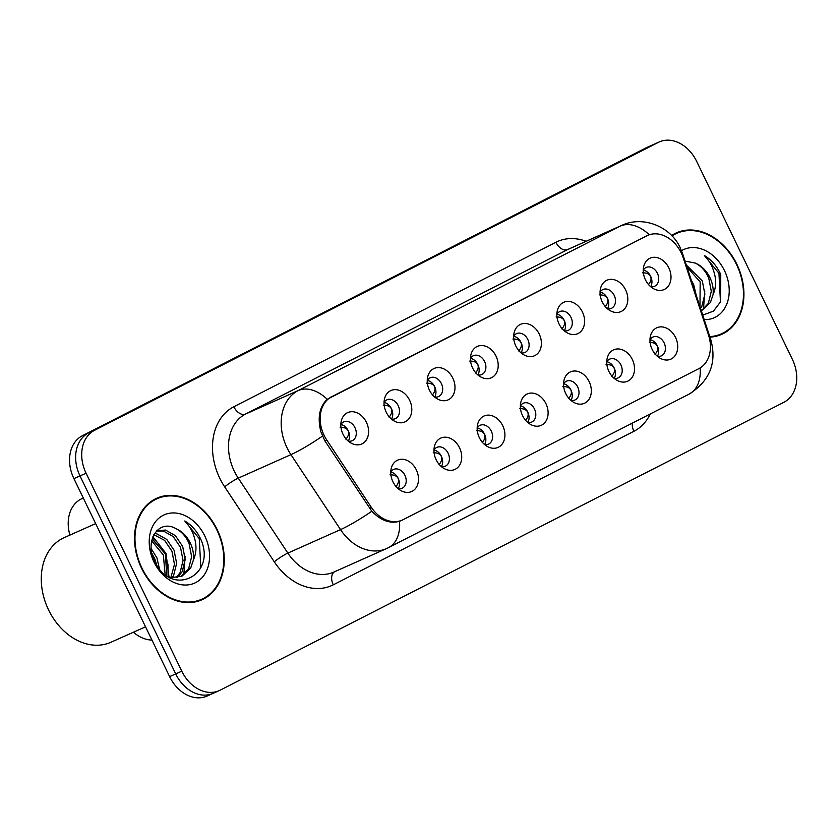 <?xml version="1.0" encoding="UTF-8"?>
<svg xmlns="http://www.w3.org/2000/svg" width="838" height="838" viewBox="0 0 838 838"><rect width="100%" height="100%" fill="white"/><g stroke="black" fill="none" stroke-linecap="round" stroke-linejoin="round"><path stroke-width="1.26" d="M459.538 447.796A17.189 13.125 -114 0 1 459.046 466.022A17.189 13.125 -114 0 1 444.255 468.62A17.189 13.125 -114 0 1 436.137 459.737A17.189 13.125 -114 0 1 434.398 446.507A17.189 13.125 -114 0 1 445.648 437.195A17.189 13.125 -114 0 1 459.538 447.796M441.343 466.588A10.307 7.877 66 0 0 445.282 466.2A10.307 7.877 66 0 0 448.1 453.19A10.307 7.877 66 0 0 436.881 447.366A10.307 7.877 66 0 0 433.958 450.037M502.737 425.725A17.189 13.125 -114 0 1 502.245 443.962A17.189 13.125 -114 0 1 487.465 446.549A17.189 13.125 -114 0 1 479.346 437.677A17.189 13.125 -114 0 1 477.597 424.447A17.189 13.125 -114 0 1 488.858 415.135A17.189 13.125 -114 0 1 502.737 425.725M484.542 444.528A10.307 7.877 66 0 0 488.491 444.13A10.307 7.877 66 0 0 491.309 431.13A10.307 7.877 66 0 0 480.09 425.295A10.307 7.877 66 0 0 477.157 427.977M545.936 403.665A17.189 13.125 -114 0 1 545.444 421.891A17.189 13.125 -114 0 1 530.664 424.489A17.189 13.125 -114 0 1 522.545 415.617A17.189 13.125 -114 0 1 520.796 402.387A17.189 13.125 -114 0 1 532.057 393.074A17.189 13.125 -114 0 1 545.936 403.665M527.751 422.457A10.307 7.877 66 0 0 531.69 422.069A10.307 7.877 66 0 0 534.508 409.07A10.307 7.877 66 0 0 523.289 403.235A10.307 7.877 66 0 0 520.367 405.906M589.145 381.604A17.189 13.125 -114 0 1 588.653 399.831A17.189 13.125 -114 0 1 573.862 402.429A17.189 13.125 -114 0 1 565.744 393.556A17.189 13.125 -114 0 1 564.005 380.326A17.189 13.125 -114 0 1 575.256 371.014A17.189 13.125 -114 0 1 589.145 381.604M570.95 400.396A10.307 7.877 66 0 0 574.889 400.009A10.307 7.877 66 0 0 577.707 387.009A10.307 7.877 66 0 0 566.488 381.175A10.307 7.877 66 0 0 563.565 383.846M632.344 359.544A17.189 13.125 -114 0 1 631.852 377.77A17.189 13.125 -114 0 1 617.061 380.368A17.189 13.125 -114 0 1 608.943 371.485A17.189 13.125 -114 0 1 607.204 358.255A17.189 13.125 -114 0 1 618.465 348.954A17.189 13.125 -114 0 1 632.344 359.544M614.149 378.336A10.307 7.877 66 0 0 618.088 377.948A10.307 7.877 66 0 0 620.906 364.949A10.307 7.877 66 0 0 609.687 359.114A10.307 7.877 66 0 0 606.764 361.786M675.543 337.484A17.189 13.125 -114 0 1 675.051 355.71A17.189 13.125 -114 0 1 660.271 358.297A17.189 13.125 -114 0 1 652.153 349.425A17.189 13.125 -114 0 1 650.403 336.195A17.189 13.125 -114 0 1 661.664 326.883A17.189 13.125 -114 0 1 675.543 337.484M657.348 356.276A10.307 7.877 66 0 0 661.297 355.878A10.307 7.877 66 0 0 664.115 342.878A10.307 7.877 66 0 0 652.896 337.044A10.307 7.877 66 0 0 649.974 339.725M416.329 469.856A17.189 13.125 -114 0 1 415.847 488.083A17.189 13.125 -114 0 1 401.056 490.68A17.189 13.125 -114 0 1 392.938 481.798A17.189 13.125 -114 0 1 391.199 468.578A17.189 13.125 -114 0 1 402.45 459.266A17.189 13.125 -114 0 1 416.329 469.856M398.144 488.648A10.307 7.877 66 0 0 402.083 488.261A10.307 7.877 66 0 0 404.901 475.261A10.307 7.877 66 0 0 393.682 469.427A10.307 7.877 66 0 0 390.759 472.098M409.625 400.25A17.189 13.125 -114 0 1 409.133 418.476A17.189 13.125 -114 0 1 394.342 421.074A17.189 13.125 -114 0 1 386.224 412.202A17.189 13.125 -114 0 1 384.485 398.972A17.189 13.125 -114 0 1 395.735 389.66A17.189 13.125 -114 0 1 409.625 400.25M391.43 419.042A10.307 7.877 66 0 0 395.368 418.654A10.307 7.877 66 0 0 398.186 405.655A10.307 7.877 66 0 0 386.967 399.82A10.307 7.877 66 0 0 384.045 402.491M452.824 378.189A17.189 13.125 -114 0 1 452.331 396.416A17.189 13.125 -114 0 1 437.541 399.014A17.189 13.125 -114 0 1 429.423 390.141A17.189 13.125 -114 0 1 427.684 376.911A17.189 13.125 -114 0 1 438.944 367.599A17.189 13.125 -114 0 1 452.824 378.189M434.629 396.982A10.307 7.877 66 0 0 438.567 396.594A10.307 7.877 66 0 0 441.385 383.595A10.307 7.877 66 0 0 430.166 377.76A10.307 7.877 66 0 0 427.244 380.431M496.023 356.129A17.189 13.125 -114 0 1 495.53 374.356A17.189 13.125 -114 0 1 480.75 376.953A17.189 13.125 -114 0 1 472.632 368.071A17.189 13.125 -114 0 1 470.883 354.841A17.189 13.125 -114 0 1 482.143 345.539A17.189 13.125 -114 0 1 496.023 356.129M477.828 374.921A10.307 7.877 66 0 0 481.777 374.534A10.307 7.877 66 0 0 484.594 361.534A10.307 7.877 66 0 0 473.376 355.7A10.307 7.877 66 0 0 470.453 358.371M539.222 334.069A17.189 13.125 -114 0 1 538.729 352.295A17.189 13.125 -114 0 1 523.949 354.883A17.189 13.125 -114 0 1 515.831 346.01A17.189 13.125 -114 0 1 514.082 332.78A17.189 13.125 -114 0 1 525.342 323.468A17.189 13.125 -114 0 1 539.222 334.069M521.037 352.861A10.307 7.877 66 0 0 524.976 352.463A10.307 7.877 66 0 0 527.793 339.463A10.307 7.877 66 0 0 516.575 333.629A10.307 7.877 66 0 0 513.652 336.31M582.431 311.998A17.189 13.125 -114 0 1 581.939 330.224A17.189 13.125 -114 0 1 567.148 332.822A17.189 13.125 -114 0 1 559.03 323.95A17.189 13.125 -114 0 1 557.291 310.72A17.189 13.125 -114 0 1 568.541 301.408A17.189 13.125 -114 0 1 582.431 311.998M564.236 330.79A10.307 7.877 66 0 0 568.174 330.402A10.307 7.877 66 0 0 570.992 317.403A10.307 7.877 66 0 0 559.774 311.568A10.307 7.877 66 0 0 556.851 314.24M625.63 289.938A17.189 13.125 -114 0 1 625.138 308.164A17.189 13.125 -114 0 1 610.347 310.762A17.189 13.125 -114 0 1 602.239 301.889A17.189 13.125 -114 0 1 600.49 288.66A17.189 13.125 -114 0 1 611.75 279.347A17.189 13.125 -114 0 1 625.63 289.938M607.435 308.73A10.307 7.877 66 0 0 611.384 308.342A10.307 7.877 66 0 0 614.191 295.343A10.307 7.877 66 0 0 602.972 289.508A10.307 7.877 66 0 0 600.05 292.179M668.829 267.877A17.189 13.125 -114 0 1 668.336 286.104A17.189 13.125 -114 0 1 653.556 288.701A17.189 13.125 -114 0 1 645.438 279.819A17.189 13.125 -114 0 1 643.689 266.599A17.189 13.125 -114 0 1 654.949 257.287A17.189 13.125 -114 0 1 668.829 267.877M650.644 286.669A10.307 7.877 66 0 0 654.583 286.282A10.307 7.877 66 0 0 657.401 273.282A10.307 7.877 66 0 0 646.182 267.448A10.307 7.877 66 0 0 643.259 270.119M366.416 422.31A17.189 13.125 -114 0 1 365.923 440.547A17.189 13.125 -114 0 1 351.143 443.134A17.189 13.125 -114 0 1 343.025 434.262A17.189 13.125 -114 0 1 341.276 421.032A17.189 13.125 -114 0 1 352.536 411.72A17.189 13.125 -114 0 1 366.416 422.31M348.231 441.113A10.307 7.877 66 0 0 352.17 440.715A10.307 7.877 66 0 0 354.987 427.715A10.307 7.877 66 0 0 343.769 421.881A10.307 7.877 66 0 0 340.846 424.562M434 449.975A10.307 7.877 -114 0 1 441.354 456.207A10.307 7.877 -114 0 1 441.417 466.598M477.199 427.904A10.307 7.877 -114 0 1 484.553 434.147A10.307 7.877 -114 0 1 484.615 444.538M520.398 405.843A10.307 7.877 -114 0 1 527.751 412.087A10.307 7.877 -114 0 1 527.825 422.478M563.607 383.783A10.307 7.877 -114 0 1 570.95 390.016A10.307 7.877 -114 0 1 571.024 400.417M606.806 361.723A10.307 7.877 -114 0 1 614.16 367.955A10.307 7.877 -114 0 1 614.223 378.347M650.005 339.662A10.307 7.877 -114 0 1 657.359 345.895A10.307 7.877 -114 0 1 657.421 356.286M390.801 472.035A10.307 7.877 -114 0 1 398.144 478.268A10.307 7.877 -114 0 1 398.218 488.659M384.087 402.429A10.307 7.877 -114 0 1 391.43 408.672A10.307 7.877 -114 0 1 391.503 419.063M427.286 380.368A10.307 7.877 -114 0 1 434.639 386.601A10.307 7.877 -114 0 1 434.702 397.003M470.485 358.308A10.307 7.877 -114 0 1 477.838 364.54A10.307 7.877 -114 0 1 477.901 374.932M513.684 336.248A10.307 7.877 -114 0 1 521.037 342.48A10.307 7.877 -114 0 1 521.11 352.871M556.893 314.177A10.307 7.877 -114 0 1 564.236 320.42A10.307 7.877 -114 0 1 564.309 330.811M600.092 292.116A10.307 7.877 -114 0 1 607.445 298.349A10.307 7.877 -114 0 1 607.508 308.751M643.291 270.056A10.307 7.877 -114 0 1 650.644 276.289A10.307 7.877 -114 0 1 650.707 286.68M340.877 424.489A10.307 7.877 -114 0 1 348.231 430.732A10.307 7.877 -114 0 1 348.304 441.123M326.747 439.992A30.933 23.632 -114 0 1 324.086 435.32A30.933 23.632 -114 0 1 331.68 396.72L646.726 235.834A30.933 23.632 -114 0 1 647.585 235.426A30.933 23.632 -114 0 1 683.263 257.915L708.529 335.022A30.933 23.632 -114 0 1 698.913 368.615L403.12 519.675A30.933 23.632 -114 0 1 402.271 520.084A30.933 23.632 -114 0 1 371.265 507.262L326.747 439.992L324.851 440.84M69.91 535.094A34.368 26.25 -114 0 1 81.014 499.102L83.255 497.961M151.961 640.075A34.368 26.25 -114 0 1 133.452 632.208M141.57 568.3A55.57 42.445 66 0 0 202.031 599.736A55.57 42.445 66 0 0 217.21 529.668A55.57 42.445 66 0 0 156.748 498.233A55.57 42.445 66 0 0 141.57 568.3M199.276 600.815A55.57 42.445 66 0 0 201.948 599.139M709.954 337.148A55.57 42.445 66 0 0 721.696 334.341A55.57 42.445 66 0 0 736.874 264.274A55.57 42.445 66 0 0 676.423 232.849A55.57 42.445 66 0 0 671.605 235.509M718.941 335.42A55.57 42.445 66 0 0 721.612 333.754M401.549 520.388L399.517 521.278C390.162 523.98 380.934 520.639 371.81 511.243L324.861 440.851L320.87 431.738C317.34 417.502 319.467 406.681 327.26 399.286L647.879 235.3M659.265 141.936A34.368 26.25 66 0 0 658.312 142.397L94.516 430.323A34.368 26.25 66 0 0 86.073 473.208L181.783 671.196A34.368 26.25 66 0 0 219.179 690.638A34.368 26.25 66 0 0 220.132 690.187L783.939 402.25A34.368 26.25 66 0 0 792.381 359.366L696.661 161.378A34.368 26.25 66 0 0 659.265 141.936L653.19 144.649A34.368 26.25 66 0 0 652.236 145.1L88.43 433.036A34.368 26.25 66 0 0 79.998 475.921L175.708 673.909A34.368 26.25 66 0 0 213.103 693.351A34.368 26.25 66 0 0 214.057 692.9M401.329 520.503L400.7 520.796M676.8 233.299A55.57 42.445 66 0 0 673.773 234.179M157.135 498.694A55.57 42.445 66 0 0 154.108 499.563M169.622 676.622A34.368 26.25 66 0 0 207.028 696.064L213.103 693.351A34.368 26.25 66 0 1 175.708 673.909L79.998 475.921A34.368 26.25 66 0 1 88.43 433.036L652.236 145.1A34.368 26.25 66 0 1 653.19 144.649L647.114 147.362A34.368 26.25 66 0 0 646.161 147.813L82.354 435.75A34.368 26.25 66 0 0 73.912 478.634L169.622 676.622L181.783 671.196M345.905 439.217C348.493 436.064 349.237 433.246 348.137 430.774C346.911 428.396 344.229 427.223 340.123 427.254M395.819 486.752C398.406 483.599 399.15 480.782 398.05 478.299C396.814 475.932 394.143 474.758 390.037 474.79M389.115 417.156C391.692 413.993 392.435 411.186 391.346 408.714C390.11 406.336 387.439 405.163 383.322 405.183M432.314 395.086C434.891 391.933 435.634 389.125 434.545 386.653C433.309 384.275 430.638 383.092 426.532 383.123M475.513 373.025C478.089 369.872 478.844 367.054 477.744 364.582C476.508 362.205 473.837 361.031 469.73 361.063M518.712 350.965C521.299 347.812 522.043 344.994 520.953 342.522C519.717 340.144 517.036 338.971 512.929 339.002M439.028 464.692C441.616 461.529 442.349 458.711 441.249 456.239C440.013 453.871 437.342 452.698 433.246 452.73M482.227 442.632C484.814 439.468 485.558 436.65 484.458 434.178C483.212 431.811 480.541 430.638 476.445 430.669M525.426 420.571C528.013 417.408 528.757 414.59 527.657 412.118C526.421 409.74 523.75 408.577 519.644 408.598M156.989 498.757A54.994 42.005 66 0 0 141.957 568.101A54.994 42.005 66 0 0 201.801 599.212A54.994 42.005 66 0 0 216.822 529.867A54.994 42.005 66 0 0 156.989 498.757L151.584 501.166A54.994 42.005 66 0 0 151.427 501.239M95.658 523.614L64.201 537.64A57.288 43.754 66 0 0 48.552 609.875A57.288 43.754 66 0 0 110.878 642.275L145.55 626.814M151.269 548.796L156.916 557.867L159.44 568.824M152.013 553.572L154.779 558.831L156.654 564.875M152.128 539.033L165.495 554.044L166.647 575.591M151.688 540.887L163.347 554.997L165.107 574.459M154.538 533.534L156.926 533.89L166.793 539.452L174.074 550.22L176.629 563.398L173.592 575.549L172.303 577.612M153.867 534.675L164.646 540.405L171.926 551.174L174.482 564.351L170.921 577.403M156.79 530.705L165.505 530.066L175.372 535.618L182.653 546.386L185.208 559.575L182.171 571.715L177.405 577.539M156.455 531.051L163.358 531.02L173.225 536.582L180.505 547.35L183.061 560.528L180.023 572.679L176.19 577.686M175.666 528.485C158.288 518.712 144.105 541.4 154.705 561.282C171.078 597.85 216.529 575.874 201.078 539.955L200.272 538.185C196.511 530.569 191.336 524.839 184.758 520.985C189.87 526.117 193.337 532.664 195.17 540.636C196.647 547.465 196.05 553.949 193.389 560.077A25.905 19.787 66 0 0 190.268 542.993A25.905 19.787 66 0 0 175.666 528.485C181.574 531.47 186.046 536.488 189.084 543.516L191.64 556.704L188.602 568.845L180.861 576.649M193.389 560.077L190.739 567.892L181.951 576.198L171.685 577.529L168.553 576.827M153.962 561.973A37.354 28.534 66 0 0 195.642 582.609A37.354 28.534 66 0 0 204.818 535.995A37.354 28.534 66 0 0 163.138 515.36A37.354 28.534 66 0 0 153.962 561.973M196.239 601.684A54.994 42.005 66 0 0 196.396 601.621L201.801 599.212M184.758 520.985L199.266 538.635L200.816 567.504M185.104 556.411L183.836 574.669M152.537 537.734L159.147 544.208M167.956 564.068L168.082 576.534M152.904 536.739L166.029 553.457L169.004 576.953M709.776 336.604A54.994 42.005 66 0 0 721.466 333.817A54.994 42.005 66 0 0 736.487 264.473A54.994 42.005 66 0 0 676.654 233.373A54.994 42.005 66 0 0 672.003 235.918M691.193 279.913L693.738 284.826L696.231 295.269M686.301 264.965L702.317 281.002L704.873 294.18L701.835 306.331L700.537 308.415M686.971 267.018L700.17 281.956L699.981 306.729M702.736 315.13L713.463 311.118L720.701 301.628L720.743 274.56L719.936 272.79C716.176 265.185 711.001 259.455 704.423 255.6C709.535 260.723 713.002 267.27 714.835 275.241C716.312 282.071 715.715 288.555 713.054 294.683A25.905 19.787 66 0 0 709.933 277.608A25.905 19.787 66 0 0 695.341 263.101C701.249 266.086 705.722 271.093 708.749 278.132L711.305 291.31L708.267 303.461L701.322 310.814M713.054 294.683L710.415 302.497L701.364 310.929M704.213 319.624A37.354 28.534 66 0 0 724.482 270.611A37.354 28.534 66 0 0 681.504 250.698M695.341 263.101L685.023 261.079M715.914 336.3A54.994 42.005 66 0 0 716.061 336.227L721.466 333.817M704.423 255.6L718.941 273.24L720.481 302.109M704.779 291.016L703.501 309.274M561.921 328.905C564.498 325.752 565.241 322.934 564.152 320.462C562.916 318.084 560.245 316.911 556.128 316.942M605.12 306.844C607.697 303.681 608.44 300.873 607.351 298.401C606.115 296.024 603.444 294.85 599.338 294.871M648.319 284.773C650.906 281.62 651.65 278.813 650.55 276.341C649.314 273.953 646.643 272.779 642.537 272.811M568.635 398.5C571.212 395.347 571.956 392.53 570.856 390.047C569.62 387.68 566.949 386.507 562.843 386.538M611.834 376.44C614.422 373.277 615.165 370.459 614.055 367.987C612.819 365.619 610.148 364.446 606.052 364.478M655.033 354.38C657.62 351.216 658.364 348.399 657.264 345.926C656.018 343.559 653.347 342.386 649.251 342.417M371.265 507.262L369.369 508.1M646.726 235.834L645.386 236.431M331.68 396.72L330.34 397.317M83.318 498.076L81.014 499.102M650.298 413.93A57.288 43.754 -114 0 1 633.895 431.308L333.283 584.819A57.288 43.754 -114 0 1 274.288 561.827L224.678 486.868A57.288 43.754 -114 0 1 233.823 406.755L555.887 242.276A11.46 7.385 -117.1 0 0 567.63 249.577L245.565 414.045A45.828 35.007 66 0 0 234.315 471.228A45.828 35.007 66 0 0 238.254 478.142L287.853 553.101A45.828 35.007 66 0 0 333.786 572.103L386.465 548.607A45.828 35.007 -114 0 1 340.532 529.606A40.098 5.51 -33.5 0 0 371.81 511.243M555.887 242.276A57.288 43.754 -114 0 1 586.118 241.281M568.897 248.97A45.828 35.007 66 0 0 567.63 249.577L620.309 226.071A45.828 35.007 -114 0 1 621.576 225.464L568.897 248.97M274.288 561.827A11.46 1.571 146.5 0 1 287.853 553.101L340.532 529.606L290.933 454.646A45.828 35.007 -114 0 1 286.994 447.722A45.828 35.007 -114 0 1 298.244 390.55A40.098 25.863 62.9 0 1 327.26 399.286M322.4 436.158A40.098 5.51 -33.5 0 1 290.933 454.646L238.254 478.142A11.46 1.571 146.5 0 0 224.678 486.868M649.272 234.766A40.098 25.863 -117.1 0 0 620.309 226.071L298.244 390.55L245.565 414.045A11.46 7.385 -117.1 0 1 233.823 406.755M700.149 367.924A40.098 25.863 62.9 0 1 689.14 394.101L388.518 547.623A40.098 25.863 -117.1 0 0 399.517 521.278M709.66 339.254A40.098 3.467 -18.1 0 1 710.781 339.673C717.056 362.728 709.849 380.871 689.14 394.101M681.441 253.348A40.098 3.467 -18.1 0 1 682.624 253.767L710.781 339.673M658.312 142.397L646.161 147.813M94.516 430.323L82.354 435.75M86.073 473.208L73.912 478.634M334.53 571.778A11.46 7.385 -117.1 0 0 333.283 584.819M632.355 423.096A11.46 7.385 -117.1 0 0 633.895 431.308M402.271 520.084L400.072 521.068M647.585 235.426L645.815 236.211M682.624 253.767L680.247 247.88C671.123 227.119 643.615 215.052 621.576 225.464M388.518 547.623L386.465 548.607M219.179 690.638L213.103 693.351M671.678 235.583L676.654 233.373"/></g></svg>
